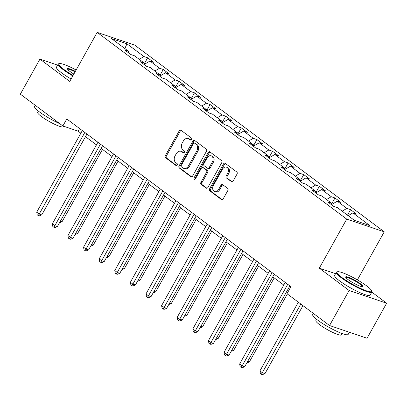 <?xml version="1.0" encoding="UTF-8"?>
<svg xmlns="http://www.w3.org/2000/svg" width="407" height="407" viewBox="0 0 407 407"><rect width="100%" height="100%" fill="white"/><g stroke="black" fill="none" stroke-linecap="round" stroke-linejoin="round"><path stroke-width="0.61" d="M191.544 139.509A1.119 0.839 -71.3 0 0 191.397 138.034L180.962 130.225A1.597 1.201 -71.3 0 0 180.703 130.087A1.597 1.201 -71.3 0 0 179.207 130.866L165.369 155.627A1.597 1.201 -71.3 0 0 165.583 157.738L176.017 165.547A1.119 0.839 -71.3 0 0 176.195 165.644A1.119 0.839 -71.3 0 0 177.243 165.1A1.119 0.839 -71.3 0 0 177.096 163.624L175.743 162.612A5.108 3.841 -71.3 0 1 175.061 155.856L176.216 153.795A5.108 3.841 -71.3 0 1 180.998 151.307A5.108 3.841 -71.3 0 1 181.817 151.745L183.17 152.752A1.119 0.839 -71.3 0 0 183.348 152.849A1.119 0.839 -71.3 0 0 184.396 152.304A1.119 0.839 -71.3 0 0 184.244 150.829L182.896 149.817A5.108 3.841 -71.3 0 1 182.214 143.06L183.364 141A5.108 3.841 -71.3 0 1 188.146 138.512A5.108 3.841 -71.3 0 1 188.97 138.95L190.318 139.957A1.119 0.839 -71.3 0 0 190.501 140.054A1.119 0.839 -71.3 0 0 191.544 139.509M231.374 181.705A1.597 1.201 -71.3 0 0 231.634 181.843A1.597 1.201 -71.3 0 0 233.125 181.064L237.011 174.115A1.597 1.201 -71.3 0 0 236.798 172.008L225.208 163.334A1.597 1.201 -71.3 0 0 224.949 163.197A1.597 1.201 -71.3 0 0 223.458 163.975L209.615 188.741A1.597 1.201 -71.3 0 0 209.829 190.852L221.418 199.522A1.597 1.201 -71.3 0 0 221.673 199.659A1.597 1.201 -71.3 0 0 223.168 198.881L227.859 190.491A1.597 1.201 -71.3 0 0 227.645 188.38L222.685 184.666A1.597 1.201 -71.3 0 0 222.431 184.529A1.597 1.201 -71.3 0 0 220.935 185.307L218.61 189.469A4.268 3.21 -71.3 0 1 214.611 191.544A4.268 3.21 -71.3 0 1 213.354 185.536L222.466 169.236A4.268 3.21 -71.3 0 1 226.465 167.155A4.268 3.21 -71.3 0 1 227.722 173.168L226.2 175.885A1.597 1.201 -71.3 0 0 226.414 177.996L231.919 181.888M335.556 273.682L319.302 268.172L349.125 290.486L329.538 325.524L367.068 338.248L386.65 303.21L371.82 292.109M319.302 268.172L346.723 219.114L97.171 32.367L134.697 45.091L384.249 231.837L346.723 219.114M57.616 65.105L39.932 59.112L69.755 81.425L97.171 32.367M39.932 59.112L20.35 94.154L62.876 125.977L78.088 131.135L80.851 133.201M329.538 325.524L287.011 293.701L290.929 286.696L66.794 118.966L62.876 125.977M206.466 151.262A1.597 1.201 -71.3 0 0 206.252 149.15L194.663 140.476A1.597 1.201 -71.3 0 0 194.404 140.339A1.597 1.201 -71.3 0 0 192.913 141.117L179.07 165.883A1.597 1.201 -71.3 0 0 179.284 167.994L190.873 176.663A1.597 1.201 -71.3 0 0 191.127 176.801A1.597 1.201 -71.3 0 0 192.623 176.022L206.466 151.262M209.936 151.903L221.525 160.577A1.597 1.201 -71.3 0 1 221.739 162.688L207.896 187.454A1.597 1.201 -71.3 0 1 206.4 188.227A1.597 1.201 -71.3 0 1 206.145 188.095L201.185 184.381A1.597 1.201 -71.3 0 1 200.972 182.27L206.583 172.227A1.597 1.201 -71.3 0 0 206.374 170.116L203.083 167.653A1.597 1.201 -71.3 0 0 202.823 167.521A1.597 1.201 -71.3 0 0 201.333 168.295L195.487 178.754A1.119 0.839 -71.3 0 1 194.439 179.294A1.119 0.839 -71.3 0 1 194.114 177.722L208.186 152.544A1.597 1.201 -71.3 0 1 209.676 151.77A1.597 1.201 -71.3 0 1 209.936 151.903M350.58 209.651L346.876 208.394L337.271 201.206L340.974 202.462L334.971 197.97L331.267 196.713L321.662 189.525L325.366 190.781L319.363 186.289L315.659 185.032L306.054 177.844L309.758 179.1L303.754 174.608L300.051 173.351L290.445 166.163L294.144 167.419L288.141 162.927L284.442 161.671L274.837 154.482L278.536 155.739L272.532 151.246L268.829 149.99L259.223 142.801L262.927 144.058L256.924 139.565L253.22 138.309L243.615 131.12L247.319 132.377L241.315 127.884L237.612 126.628L228.006 119.439L231.71 120.696L225.707 116.204L222.003 114.947L212.398 107.758L216.097 109.015L210.093 104.523L206.395 103.266L196.785 96.077L200.488 97.334L194.485 92.842L190.781 91.585L181.176 84.397L184.88 85.653L178.877 81.161L175.173 79.904L165.568 72.716L169.271 73.972L163.268 69.48L159.564 68.223L149.959 61.035L153.663 62.291L147.655 57.799L143.956 56.542L126.943 43.814L111.528 38.584L128.536 51.313L124.837 50.061L130.84 54.553L134.544 55.805L144.149 62.993L140.446 61.742L146.449 66.234L150.152 67.486L159.758 74.674L156.054 73.423L162.057 77.915L165.761 79.167L175.366 86.355L171.662 85.104L177.666 89.596L181.369 90.853L190.975 98.036L187.276 96.785L193.279 101.277L196.978 102.533L206.583 109.717L202.884 108.466L208.888 112.958L212.591 114.214L222.197 121.398L218.493 120.146L224.496 124.639L228.2 125.895L237.805 133.079L234.101 131.827L240.105 136.32L243.808 137.576L253.413 144.76L249.71 143.508L255.718 148L259.417 149.257L269.022 156.441L265.323 155.189L271.327 159.681L275.025 160.938L284.635 168.122L280.932 166.87L286.935 171.362L290.639 172.619L300.244 179.808L296.54 178.551L302.543 183.043L306.247 184.3L315.852 191.488L312.149 190.232L318.152 194.724L321.856 195.981L331.461 203.169L327.757 201.913L333.765 206.405L337.464 207.662L354.477 220.391L369.892 225.615L352.884 212.886L356.583 214.143L350.58 209.651L347.497 215.166M342.16 211.172L346.876 208.394M331.639 204.518L337.271 201.206M331.461 203.169L331.685 204.848M326.546 199.491L331.267 196.713M316.03 192.837L321.662 189.525M315.852 191.488L316.076 193.167M310.938 187.81L315.659 185.032M300.422 181.156L306.054 177.844M300.244 179.808L300.463 181.486M295.329 176.129L300.051 173.351M284.814 169.475L290.445 166.163M284.635 168.122L284.854 169.805M279.721 164.448L284.442 161.671M269.2 157.794L274.837 154.482M269.022 156.441L269.246 158.125M264.112 152.767L268.829 149.99M253.592 146.113L259.223 142.801M253.413 144.76L253.637 146.444M248.499 141.087L253.22 138.309M237.983 134.432L243.615 131.12M237.805 133.079L238.029 134.763M232.89 129.406L237.612 126.628M222.375 122.751L228.006 119.439M222.197 121.398L222.415 123.082M217.282 117.725L222.003 114.947M206.766 111.07L212.398 107.758M206.583 109.717L206.807 111.401M201.674 106.044L206.395 103.266M191.153 99.389L196.785 96.077M190.975 98.036L191.198 99.72M186.065 94.363L190.781 91.585M175.544 87.709L181.176 84.397M175.366 86.355L175.59 88.039M170.452 82.682L175.173 79.904M159.936 76.028L165.568 72.716M159.758 74.674L159.982 76.358M154.843 71.001L159.564 68.223M144.327 64.347L149.959 61.035M144.149 62.993L144.368 64.677M139.235 59.32L143.956 56.542M124.852 48.555L126.943 43.814M128.536 51.313L128.76 52.996M349.125 290.486L386.65 303.21M357.392 279.889L384.249 231.837M85.48 136.666L96.464 144.882M101.089 148.346L112.073 156.563M116.702 160.027L127.681 168.244M132.311 171.708L143.289 179.925M147.919 183.389L158.898 191.605M163.528 195.07L174.511 203.286M179.136 206.751L190.12 214.967M194.75 218.432L205.728 226.648M210.358 230.113L221.337 238.329M225.966 241.794L236.945 250.01M241.575 253.475L252.559 261.691M257.183 265.155L268.167 273.372M272.797 276.836L283.776 285.053M288.405 288.517L289.463 289.311M348.163 215.664L352.884 212.886M79.553 128.515L78.088 131.135M144.261 63.868L147.655 57.799M159.875 75.549L163.268 69.48M175.483 87.23L178.877 81.161M191.092 98.911L194.485 92.842M206.7 110.592L210.093 104.523M222.308 122.273L225.707 116.204M237.922 133.954L241.315 127.884M253.53 145.635L256.924 139.565M269.139 157.316L272.532 151.246M284.747 168.997L288.141 162.927M300.356 180.677L303.754 174.608M315.969 192.358L319.363 186.289M331.578 204.039L334.971 197.97M190.975 140.033L189.983 139.291A5.108 3.841 -71.3 0 0 189.163 138.858L188.146 138.512M180.998 151.307L182.01 151.653A5.108 3.841 -71.3 0 1 182.835 152.086L183.827 152.828M181.207 130.408A1.597 1.201 -71.3 0 0 180.225 131.207L166.382 155.973A1.597 1.201 -71.3 0 0 166.595 158.084L176.674 165.624M194.907 140.659A1.597 1.201 -71.3 0 0 193.925 141.458L180.082 166.224A1.597 1.201 -71.3 0 0 180.296 168.335L191.641 176.826M194.663 143.208A1.119 0.839 -71.3 0 0 194.485 143.116A1.119 0.839 -71.3 0 0 193.442 143.661L181.293 165.395A1.119 0.839 -71.3 0 0 181.441 166.875L182.865 167.938A5.108 3.841 -71.3 0 0 183.684 168.376A5.108 3.841 -71.3 0 0 188.466 165.888L196.774 151.033A5.108 3.841 -71.3 0 0 196.088 144.276L194.663 143.208L195.681 143.554A1.119 0.839 -71.3 0 0 195.502 143.457A1.119 0.839 -71.3 0 0 195.299 143.427M183.684 168.376L184.697 168.717A5.108 3.841 -71.3 0 0 189.484 166.234L188.466 165.888M195.681 143.554L197.105 144.617A5.108 3.841 -71.3 0 1 197.787 151.373L189.484 166.234M206.914 188.253L202.198 184.727L201.185 184.381M202.823 167.521L203.841 167.862A1.597 1.201 -71.3 0 1 204.095 167.999L207.387 170.462A1.597 1.201 -71.3 0 1 207.601 172.573L201.984 182.616A1.597 1.201 -71.3 0 0 202.198 184.727M210.18 152.086A1.597 1.201 -71.3 0 0 209.198 152.89L195.126 178.068A1.119 0.839 -71.3 0 0 195.029 179.228M212.408 161.808A4.268 3.21 -71.3 0 0 211.152 155.795A4.268 3.21 -71.3 0 0 207.153 157.875L203.943 163.619A1.597 1.201 -71.3 0 0 204.156 165.73L207.448 168.193A1.597 1.201 -71.3 0 0 207.707 168.325A1.597 1.201 -71.3 0 0 209.198 167.552L212.408 161.808L213.426 162.149A4.268 3.21 -71.3 0 0 212.169 156.14L211.152 155.795M207.707 168.325L208.72 168.671A1.597 1.201 -71.3 0 0 210.216 167.893L209.198 167.552M213.426 162.149L210.216 167.893M226.465 167.155L227.477 167.501A4.268 3.21 -71.3 0 1 228.734 173.509L227.218 176.226A1.597 1.201 -71.3 0 0 227.432 178.337L232.143 181.868M214.611 191.544L215.624 191.89A4.268 3.21 -71.3 0 0 219.622 189.815L218.61 189.469M222.929 184.849A1.597 1.201 -71.3 0 0 221.947 185.653L219.622 189.815M225.453 163.517A1.597 1.201 -71.3 0 0 224.471 164.316L210.628 189.082A1.597 1.201 -71.3 0 0 210.841 191.193L222.186 199.684M60.368 221.21L62.042 221.779L102.493 149.394M62.042 221.779L59.493 222.777M84.819 132.458L39.22 214.041L36.716 212.169L82.316 130.586M86.945 134.045L41.758 214.901L39.22 214.041L38.212 215.562L37.21 214.81L36.716 212.169M41.758 214.901L39.225 215.903L38.212 215.562M76.134 70.004A19.836 3.119 29.2 0 0 59.315 63.589A19.836 3.119 29.2 0 0 63.792 69.378A19.836 3.119 29.2 0 0 73.107 75.422M72.833 75.911A20.325 3.195 -150.8 0 1 63.253 69.699A20.325 3.195 -150.8 0 1 58.191 64.082A20.325 3.195 -150.8 0 1 58.664 63.762L59.315 63.589M73.876 74.049A9.921 1.557 -150.8 0 1 69.979 71.479A9.921 1.557 -150.8 0 1 67.496 69.012A9.921 1.557 -150.8 0 1 75.371 71.373M59.885 123.738A20.325 3.195 -150.8 0 1 39.596 112.027A20.325 3.195 -150.8 0 1 34.534 106.41L35.18 105.25M63.523 126.195L63.243 126.689A14.632 2.3 -150.8 0 1 54.813 124.369A14.632 2.3 -150.8 0 1 41.341 116.453A14.632 2.3 -150.8 0 1 37.698 112.408L38.421 111.121M71.113 78.994A20.325 3.195 -150.8 0 1 61.528 72.782A20.325 3.195 -150.8 0 1 56.466 67.165L58.191 64.082M75.097 71.861A9.432 1.48 29.2 0 0 67.699 69.394L67.699 69.394M366.707 285.933A19.836 3.119 29.2 0 0 349.771 275.834A19.836 3.119 29.2 0 0 337.484 271.749A19.836 3.119 29.2 0 0 341.961 277.538A19.836 3.119 29.2 0 0 361.508 288.853A19.836 3.119 29.2 0 0 371.672 290.857A19.836 3.119 29.2 0 0 366.707 285.933M371.672 290.857L371.866 291.504A20.325 3.195 -150.8 0 1 371.84 292.073A20.325 3.195 -150.8 0 1 360.134 288.848A20.325 3.195 -150.8 0 1 341.422 277.859A20.325 3.195 -150.8 0 1 336.36 272.242A20.325 3.195 -150.8 0 1 336.833 271.922L337.484 271.749M360.521 283.832A9.921 1.557 -150.8 0 1 362.759 286.726A9.921 1.557 -150.8 0 1 356.618 284.686A9.921 1.557 -150.8 0 1 348.148 279.64A9.921 1.557 -150.8 0 1 345.665 277.172A9.921 1.557 -150.8 0 1 350.748 278.174A9.921 1.557 -150.8 0 1 360.521 283.832M362.332 286.757L362.332 286.757A9.432 1.48 29.2 0 0 359.981 284.152A9.432 1.48 29.2 0 0 351.302 279.049A9.432 1.48 29.2 0 0 345.869 277.554L345.869 277.554M349.384 332.254L348.183 334.401A20.325 3.195 -150.8 0 1 336.472 331.176A20.325 3.195 -150.8 0 1 317.765 320.187A20.325 3.195 -150.8 0 1 312.703 314.57L313.349 313.41M342.134 333.562L341.412 334.849A14.632 2.3 -150.8 0 1 332.982 332.529A14.632 2.3 -150.8 0 1 319.51 324.613A14.632 2.3 -150.8 0 1 315.868 320.574L316.59 319.281M371.84 292.073L370.116 295.156A20.325 3.195 -150.8 0 1 358.409 291.931A20.325 3.195 -150.8 0 1 339.697 280.942A20.325 3.195 -150.8 0 1 334.635 275.325L336.36 272.242M75.977 232.89L77.651 233.46L118.106 161.075M77.651 233.46L75.102 234.457M91.585 244.571L93.259 245.141L133.715 172.756M93.259 245.141L90.71 246.138M100.427 144.139L54.828 225.722L52.33 223.85L97.924 142.267M102.554 145.726L57.367 226.582L54.828 225.722L53.821 227.243L52.824 226.49L52.33 223.85M57.367 226.582L54.838 227.584L53.821 227.243M116.036 155.82L70.442 237.403L67.938 235.531L113.533 153.948M118.162 157.407L72.975 238.263L70.442 237.403L69.429 238.924L68.432 238.171L67.938 235.531M72.975 238.263L70.447 239.265L69.429 238.924M107.194 256.252L108.873 256.822L149.323 184.437M108.873 256.822L106.324 257.819M122.807 267.933L124.481 268.503L164.932 196.118M124.481 268.503L121.932 269.5M138.416 279.614L140.089 280.184L180.54 207.804M140.089 280.184L137.541 281.181M131.644 167.501L86.05 249.084L83.547 247.212L129.146 165.629M133.771 169.088L88.584 249.944L86.05 249.084L85.043 250.605L84.04 249.852L83.547 247.212M88.584 249.944L86.055 250.946L85.043 250.605M147.258 179.182L101.658 260.765L99.155 258.893L144.755 177.31M149.384 180.769L104.192 261.625L101.658 260.765L100.651 262.286L99.649 261.533L99.155 258.893M104.192 261.625L101.664 262.627L100.651 262.286M162.866 190.863L117.267 272.446L114.769 270.574L160.363 188.99M164.993 192.45L119.806 273.306L117.267 272.446L116.26 273.967L115.257 273.214L114.769 270.574M119.806 273.306L117.272 274.308L116.26 273.967M178.475 202.544L132.875 284.127L130.377 282.255L175.972 200.671M180.601 204.131L135.414 284.986L132.875 284.127L131.868 285.648L130.871 284.895L130.377 282.255M135.414 284.986L132.886 285.989L131.868 285.648M194.083 214.224L148.489 295.808L145.986 293.935L191.58 212.352M196.21 215.812L151.022 296.667L148.489 295.808L147.476 297.329L146.479 296.576L145.986 293.935M151.022 296.667L148.494 297.67L147.476 297.329M209.691 225.905L164.097 307.488L161.594 305.616L207.194 224.033M211.818 227.493L166.631 308.348L164.097 307.488L163.09 309.01L162.088 308.257L161.594 305.616M166.631 308.348L164.102 309.351L163.09 309.01M225.305 237.586L179.706 319.169L177.203 317.297L222.802 235.714M227.432 239.174L182.239 320.029L179.706 319.169L178.698 320.691L177.696 319.938L177.203 317.297M182.239 320.029L179.711 321.031L178.698 320.691M240.913 249.267L195.314 330.85L192.816 328.978L238.41 247.395M243.04 250.854L197.853 331.71L195.314 330.85L194.307 332.371L193.305 331.619L192.816 328.978M197.853 331.71L195.319 332.712L194.307 332.371M256.522 260.948L210.923 342.531L208.425 340.659L254.019 259.076M258.649 262.535L213.461 343.391L210.923 342.531L209.915 344.052L208.918 343.299L208.425 340.659M213.461 343.391L210.933 344.393L209.915 344.052M154.024 291.295L155.698 291.865L196.154 219.485M153.169 292.867L155.698 291.865M169.633 302.976L171.306 303.546L211.762 231.166M171.306 303.546L168.757 304.543M185.241 314.657L186.92 315.227L227.371 242.847M186.92 315.227L184.371 316.224M200.855 326.338L202.528 326.907L242.979 254.528M200 327.91L202.528 326.907M216.463 338.019L218.137 338.588L258.587 266.209M218.137 338.588L215.588 339.586M232.071 349.699L233.745 350.269L274.201 277.889M233.745 350.269L231.196 351.266M247.68 361.38L249.354 361.95L287.357 293.961M249.354 361.95L246.805 362.947M272.13 272.629L226.536 354.212L224.033 352.34L269.627 270.757M274.257 274.216L229.07 355.072L226.536 354.212L225.524 355.733L224.527 354.98L224.033 352.34M229.07 355.072L226.541 356.074L225.524 355.733M298.336 302.177L259.925 370.899L262.429 372.771L264.967 373.631L302.966 305.642M264.967 373.631L262.434 374.633L261.421 374.292L300.839 304.049M261.421 374.292L260.419 373.54L259.925 370.899M287.739 284.31L242.145 365.893L239.642 364.021L285.241 282.438M289.865 285.897L244.678 366.753L242.145 365.893L241.137 367.414L240.135 366.661L239.642 364.021M244.678 366.753L242.15 367.755L241.137 367.414M189.983 139.291L188.97 138.95M183.547 152.879L183.17 152.752M182.835 152.086L181.817 151.745M176.399 165.68L176.017 165.547M166.595 158.084L165.583 157.738M166.382 155.973L165.369 155.627M180.225 131.207L179.207 130.866M190.7 140.084L190.318 139.957M191.417 176.847L190.873 176.663M180.296 168.335L179.284 167.994M180.082 166.224L179.07 165.883M193.925 141.458L192.913 141.117M197.787 151.373L196.774 151.033M197.105 144.617L196.088 144.276M206.69 188.278L206.145 188.095M201.984 182.616L200.972 182.27M207.601 172.573L206.583 172.227M207.387 170.462L206.374 170.116M204.095 167.999L203.083 167.653M195.126 178.068L194.114 177.722M209.198 152.89L208.186 152.544M227.432 178.337L226.414 177.996M227.218 176.226L226.2 175.885M228.734 173.509L227.722 173.168M221.947 185.653L220.935 185.307M221.963 199.705L221.418 199.522M210.841 191.193L209.829 190.852M210.628 189.082L209.615 188.741M224.471 164.316L223.458 163.975M195.502 143.457L194.485 143.116"/></g></svg>
